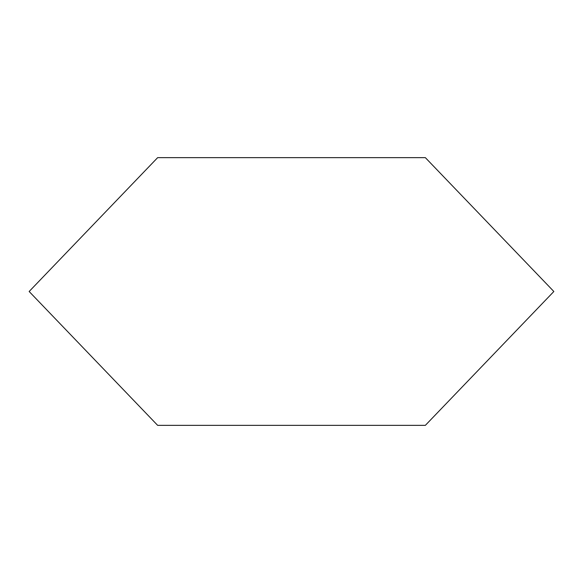 <?xml version="1.0" encoding="UTF-8"?>
<svg xmlns="http://www.w3.org/2000/svg" width="583" height="583" viewBox="0 0 583 583"><rect width="100%" height="100%" fill="white"/><g stroke="black" fill="none" stroke-linecap="round" stroke-linejoin="round"><path stroke-width="0.87" d="M425.35 157.65L157.65 157.65L29.15 291.5L157.65 425.35L425.35 425.35L553.85 291.5L425.35 157.65L553.85 291.5L425.35 425.35L157.65 425.35L29.15 291.5L157.65 157.65L425.35 157.65"/></g></svg>
